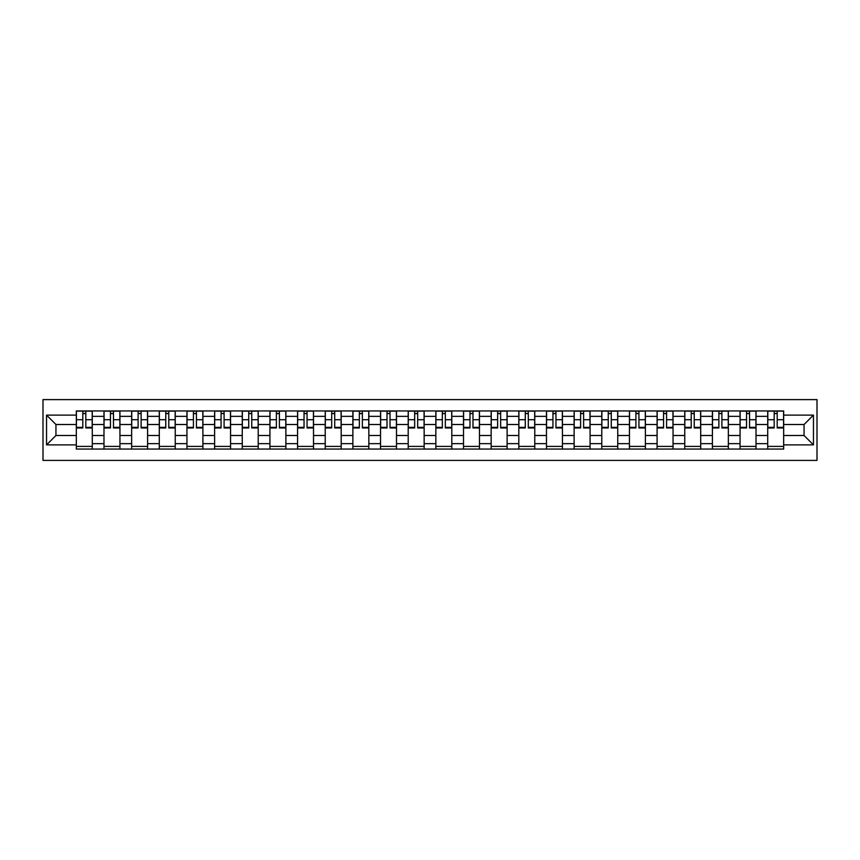 <?xml version="1.0" encoding="UTF-8"?>
<svg xmlns="http://www.w3.org/2000/svg" width="860" height="860" viewBox="0 0 860 860"><rect width="100%" height="100%" fill="white"/><g stroke="black" fill="none" stroke-linecap="round" stroke-linejoin="round"><path stroke-width="1.29" d="M43 460.401L817 460.401L817 399.599L43 399.599L43 460.401M103.985 449.06L103.985 416.347L92.289 416.347L92.289 449.06M92.289 416.347L92.289 410.94M103.985 416.347L103.985 410.94M119.938 410.94L119.938 449.06M131.644 449.06L131.644 410.94M147.597 410.94L147.597 449.06M159.293 449.06L159.293 410.94M175.246 410.94L175.246 449.06M186.953 449.06L186.953 410.94M202.906 410.94L202.906 449.06M214.602 449.06L214.602 410.94M230.566 410.94L230.566 449.06M242.262 449.06L242.262 410.94M258.215 410.94L258.215 449.06M269.922 449.06L269.922 410.94M285.875 410.94L285.875 449.06M297.571 449.06L297.571 410.94M313.524 410.94L313.524 449.06M325.231 449.06L325.231 410.94M341.183 410.94L341.183 449.06M352.879 449.06L352.879 410.94M368.843 410.94L368.843 449.06M380.539 449.06L380.539 410.94M396.492 410.94L396.492 449.06M408.199 449.06L408.199 410.94M424.152 410.94L424.152 449.06M435.848 449.06L435.848 410.94M451.801 410.94L451.801 449.06M463.508 449.06L463.508 410.94M479.461 410.94L479.461 449.06M491.157 449.06L491.157 410.94M507.12 410.94L507.12 449.06M518.817 449.06L518.817 410.94M534.769 410.94L534.769 449.06M546.476 449.06L546.476 410.94M562.429 410.94L562.429 449.06M574.125 449.06L574.125 410.94M590.078 410.94L590.078 449.06M601.785 449.06L601.785 410.94M617.738 410.94L617.738 449.06M629.434 449.06L629.434 410.94M645.398 410.94L645.398 449.06M657.094 449.06L657.094 410.94M673.047 410.94L673.047 449.06M684.754 449.06L684.754 410.94M700.707 410.94L700.707 449.06M712.403 449.06L712.403 410.94M728.355 410.94L728.355 449.06M740.062 449.06L740.062 410.94M756.015 410.94L756.015 449.06M767.711 449.06L767.711 410.94M767.711 435.493L756.015 435.493M740.062 435.493L728.355 435.493M712.403 435.493L700.707 435.493M684.754 435.493L673.047 435.493M657.094 435.493L645.398 435.493M629.434 435.493L617.738 435.493M601.785 435.493L590.078 435.493M574.125 435.493L562.429 435.493M546.476 435.493L534.769 435.493M518.817 435.493L507.12 435.493M491.157 435.493L479.461 435.493M463.508 435.493L451.801 435.493M435.848 435.493L424.152 435.493M408.199 435.493L396.492 435.493M380.539 435.493L368.843 435.493M352.879 435.493L341.183 435.493M325.231 435.493L313.524 435.493M297.571 435.493L285.875 435.493M269.922 435.493L258.215 435.493M242.262 435.493L230.566 435.493M214.602 435.493L202.906 435.493M186.953 435.493L175.246 435.493M159.293 435.493L147.597 435.493M131.644 435.493L119.938 435.493M103.985 435.493L92.289 435.493M767.711 424.507L756.015 424.507M740.062 424.507L728.355 424.507M712.403 424.507L700.707 424.507M684.754 424.507L673.047 424.507M657.094 424.507L645.398 424.507M629.434 424.507L617.738 424.507M601.785 424.507L590.078 424.507M574.125 424.507L562.429 424.507M546.476 424.507L534.769 424.507M518.817 424.507L507.12 424.507M491.157 424.507L479.461 424.507M463.508 424.507L451.801 424.507M435.848 424.507L424.152 424.507M408.199 424.507L396.492 424.507M380.539 424.507L368.843 424.507M352.879 424.507L341.183 424.507M325.231 424.507L313.524 424.507M297.571 424.507L285.875 424.507M269.922 424.507L258.215 424.507M242.262 424.507L230.566 424.507M214.602 424.507L202.906 424.507M186.953 424.507L175.246 424.507M159.293 424.507L147.597 424.507M131.644 424.507L119.938 424.507M103.985 424.507L92.289 424.507M55.943 435.493L76.325 435.493L76.325 424.507L55.943 424.507L55.943 435.493L46.547 444.889L46.547 415.111L76.325 415.111L76.325 424.507M783.675 424.507L783.675 435.493L804.057 435.493L804.057 424.507L783.675 424.507L783.675 410.94L76.325 410.94L76.325 415.111M783.675 415.111L813.452 415.111L813.452 444.889L783.675 444.889L783.675 435.493M76.325 435.493L76.325 449.06L783.675 449.06L783.675 444.889M76.325 444.889L46.547 444.889M92.289 446.394L76.325 446.394M82.796 413.606L85.817 413.606M119.938 446.394L103.985 446.394M110.456 413.606L113.466 413.606M147.597 446.394L131.644 446.394M138.105 413.606L141.126 413.606M175.246 446.394L159.293 446.394M165.765 413.606L168.775 413.606M202.906 446.394L186.953 446.394M193.425 413.606L196.435 413.606M230.566 446.394L214.602 446.394M221.074 413.606L224.095 413.606M258.215 446.394L242.262 446.394M248.733 413.606L251.743 413.606M285.875 446.394L269.922 446.394M276.382 413.606L279.403 413.606M313.524 446.394L297.571 446.394M304.042 413.606L307.052 413.606M341.183 446.394L325.231 446.394M331.702 413.606L334.712 413.606M368.843 446.394L352.879 446.394M359.351 413.606L362.372 413.606M396.492 446.394L380.539 446.394M387.011 413.606L390.021 413.606M424.152 446.394L408.199 446.394M414.671 413.606L417.68 413.606M451.801 446.394L435.848 446.394M442.319 413.606L445.329 413.606M479.461 446.394L463.508 446.394M469.979 413.606L472.989 413.606M507.12 446.394L491.157 446.394M497.628 413.606L500.649 413.606M534.769 446.394L518.817 446.394M525.288 413.606L528.298 413.606M562.429 446.394L546.476 446.394M552.948 413.606L555.958 413.606M590.078 446.394L574.125 446.394M580.597 413.606L583.617 413.606M617.738 446.394L601.785 446.394M608.257 413.606L611.266 413.606M645.398 446.394L629.434 446.394M635.905 413.606L638.926 413.606M673.047 446.394L657.094 446.394M663.565 413.606L666.575 413.606M700.707 446.394L684.754 446.394M691.225 413.606L694.235 413.606M728.355 446.394L712.403 446.394M718.874 413.606L721.895 413.606M756.015 446.394L740.062 446.394M746.534 413.606L749.544 413.606M783.675 446.394L767.711 446.394M774.183 413.606L777.203 413.606M46.547 415.111L55.943 424.507M804.057 435.493L813.452 444.889M804.057 424.507L813.452 415.111M85.817 427.356L92.192 427.356L92.192 427.957L85.817 427.957L85.817 411.123L92.192 411.123L88.644 411.123M92.192 427.356L92.192 411.123M82.796 413.423L85.817 413.423M79.958 411.123L76.422 411.123L76.422 427.957L82.796 427.957L82.796 411.123L80.227 411.123M76.422 411.123L88.386 411.123M113.466 427.356L119.852 427.356L119.852 427.957L113.466 427.957L113.466 411.123L119.852 411.123L116.304 411.123M119.852 427.356L119.852 411.123M110.456 413.423L113.466 413.423M107.618 411.123L104.071 411.123L104.071 427.957L110.456 427.957L110.456 411.123L107.887 411.123M104.071 411.123L116.035 411.123M141.126 427.356L147.501 427.356L147.501 427.957L141.126 427.957L141.126 411.123L147.501 411.123L143.964 411.123M147.501 427.356L147.501 411.123M138.105 413.423L141.126 413.423M135.278 411.123L131.731 411.123L131.731 427.957L138.105 427.957L138.105 411.123L135.536 411.123M131.731 411.123L143.695 411.123M168.775 427.356L175.16 427.356L175.16 427.957L168.775 427.957L168.775 411.123L175.16 411.123L171.613 411.123M175.16 427.356L175.16 411.123M165.765 413.423L168.775 413.423M162.927 411.123L159.379 411.123L159.379 427.957L165.765 427.957L165.765 411.123L163.196 411.123M159.379 411.123L171.355 411.123M196.435 427.356L202.82 427.356L202.82 427.957L196.435 427.957L196.435 411.123L202.82 411.123L199.273 411.123M202.82 427.356L202.82 411.123M193.425 413.423L196.435 413.423M190.587 411.123L187.039 411.123L187.039 427.957L193.425 427.957L193.425 411.123L190.855 411.123M187.039 411.123L199.004 411.123M224.095 427.356L230.469 427.356L230.469 427.957L224.095 427.957L224.095 411.123L230.469 411.123L226.922 411.123M230.469 427.356L230.469 411.123M221.074 413.423L224.095 413.423M218.236 411.123L214.699 411.123L214.699 427.957L221.074 427.957L221.074 411.123L218.504 411.123M214.699 411.123L226.664 411.123M251.743 427.356L258.129 427.356L258.129 427.957L251.743 427.957L251.743 411.123L258.129 411.123L254.581 411.123M258.129 427.356L258.129 411.123M248.733 413.423L251.743 413.423M245.895 411.123L242.348 411.123L242.348 427.957L248.733 427.957L248.733 411.123L246.164 411.123M242.348 411.123L254.313 411.123M279.403 427.356L285.789 427.356L285.789 427.957L279.403 427.957L279.403 411.123L285.789 411.123L282.241 411.123M285.789 427.356L285.789 411.123M276.382 413.423L279.403 413.423M273.555 411.123L270.008 411.123L270.008 427.957L276.382 427.957L276.382 411.123L273.813 411.123M270.008 411.123L281.973 411.123M307.052 427.356L313.438 427.356L313.438 427.957L307.052 427.957L307.052 411.123L313.438 411.123L309.89 411.123M313.438 427.356L313.438 411.123M304.042 413.423L307.052 413.423M301.204 411.123L297.657 411.123L297.657 427.957L304.042 427.957L304.042 411.123L301.473 411.123M297.657 411.123L309.632 411.123M334.712 427.356L341.098 427.356L341.098 427.957L334.712 427.957L334.712 411.123L341.098 411.123L337.55 411.123M341.098 427.356L341.098 411.123M331.702 413.423L334.712 413.423M328.864 411.123L325.317 411.123L325.317 427.957L331.702 427.957L331.702 411.123L329.133 411.123M325.317 411.123L337.281 411.123M362.372 427.356L368.746 427.356L368.746 427.957L362.372 427.957L362.372 411.123L368.746 411.123L365.21 411.123M368.746 427.356L368.746 411.123M359.351 413.423L362.372 413.423M356.513 411.123L352.976 411.123L352.976 427.957L359.351 427.957L359.351 411.123L356.782 411.123M352.976 411.123L364.941 411.123M390.021 427.356L396.406 427.356L396.406 427.957L390.021 427.957L390.021 411.123L396.406 411.123L392.859 411.123M396.406 427.356L396.406 411.123M387.011 413.423L390.021 413.423M384.173 411.123L380.625 411.123L380.625 427.957L387.011 427.957L387.011 411.123L384.441 411.123M380.625 411.123L392.59 411.123M417.68 427.356L424.066 427.356L424.066 427.957L417.68 427.957L417.68 411.123L424.066 411.123L420.519 411.123M424.066 427.356L424.066 411.123M414.671 413.423L417.68 413.423M411.832 411.123L408.285 411.123L408.285 427.957L414.671 427.957L414.671 411.123L412.09 411.123M408.285 411.123L420.25 411.123M445.329 427.356L451.715 427.356L451.715 427.957L445.329 427.957L445.329 411.123L451.715 411.123L448.167 411.123M451.715 427.356L451.715 411.123M442.319 413.423L445.329 413.423M439.481 411.123L435.934 411.123L435.934 427.957L442.319 427.957L442.319 411.123L439.75 411.123M435.934 411.123L447.909 411.123M472.989 427.356L479.375 427.356L479.375 427.957L472.989 427.957L472.989 411.123L479.375 411.123L475.827 411.123M479.375 427.356L479.375 411.123M469.979 413.423L472.989 413.423M467.141 411.123L463.594 411.123L463.594 427.957L469.979 427.957L469.979 411.123L467.41 411.123M463.594 411.123L475.558 411.123M500.649 427.356L507.024 427.356L507.024 427.957L500.649 427.957L500.649 411.123L507.024 411.123L503.487 411.123M507.024 427.356L507.024 411.123M497.628 413.423L500.649 413.423M494.79 411.123L491.253 411.123L491.253 427.957L497.628 427.957L497.628 411.123L495.059 411.123M491.253 411.123L503.218 411.123M528.298 427.356L534.683 427.356L534.683 427.957L528.298 427.957L528.298 411.123L534.683 411.123L531.136 411.123M534.683 427.356L534.683 411.123M525.288 413.423L528.298 413.423M522.45 411.123L518.902 411.123L518.902 427.957L525.288 427.957L525.288 411.123L522.719 411.123M518.902 411.123L530.867 411.123M555.958 427.356L562.343 427.356L562.343 427.957L555.958 427.957L555.958 411.123L562.343 411.123L558.796 411.123M562.343 427.356L562.343 411.123M552.948 413.423L555.958 413.423M550.11 411.123L546.562 411.123L546.562 427.957L552.948 427.957L552.948 411.123L550.368 411.123M546.562 411.123L558.527 411.123M583.617 427.356L589.992 427.356L589.992 427.957L583.617 427.957L583.617 411.123L589.992 411.123L586.445 411.123M589.992 427.356L589.992 411.123M580.597 413.423L583.617 413.423M577.759 411.123L574.211 411.123L574.211 427.957L580.597 427.957L580.597 411.123L578.028 411.123M574.211 411.123L586.187 411.123M611.266 427.356L617.652 427.356L617.652 427.957L611.266 427.957L611.266 411.123L617.652 411.123L614.104 411.123M617.652 427.356L617.652 411.123M608.257 413.423L611.266 413.423M605.418 411.123L601.871 411.123L601.871 427.957L608.257 427.957L608.257 411.123L605.687 411.123M601.871 411.123L613.836 411.123M638.926 427.356L645.301 427.356L645.301 427.957L638.926 427.957L638.926 411.123L645.301 411.123L641.764 411.123M645.301 427.356L645.301 411.123M635.905 413.423L638.926 413.423M633.078 411.123L629.531 411.123L629.531 427.957L635.905 427.957L635.905 411.123L633.336 411.123M629.531 411.123L641.495 411.123M666.575 427.356L672.961 427.356L672.961 427.957L666.575 427.957L666.575 411.123L672.961 411.123L669.413 411.123M672.961 427.356L672.961 411.123M663.565 413.423L666.575 413.423M660.727 411.123L657.18 411.123L657.18 427.957L663.565 427.957L663.565 411.123L660.996 411.123M657.18 411.123L669.144 411.123M694.235 427.356L700.62 427.356L700.62 427.957L694.235 427.957L694.235 411.123L700.62 411.123L697.073 411.123M700.62 427.356L700.62 411.123M691.225 413.423L694.235 413.423M688.387 411.123L684.839 411.123L684.839 427.957L691.225 427.957L691.225 411.123L688.645 411.123M684.839 411.123L696.804 411.123M721.895 427.356L728.269 427.356L728.269 427.957L721.895 427.957L721.895 411.123L728.269 411.123L724.722 411.123M728.269 427.356L728.269 411.123M718.874 413.423L721.895 413.423M716.036 411.123L712.499 411.123L712.499 427.957L718.874 427.957L718.874 411.123L716.305 411.123M712.499 411.123L724.464 411.123M749.544 427.356L755.929 427.356L755.929 427.957L749.544 427.957L749.544 411.123L755.929 411.123L752.382 411.123M755.929 427.356L755.929 411.123M746.534 413.423L749.544 413.423M743.696 411.123L740.148 411.123L740.148 427.957L746.534 427.957L746.534 411.123L743.964 411.123M740.148 411.123L752.113 411.123M777.203 427.356L783.578 427.356L783.578 427.957L777.203 427.957L777.203 411.123L783.578 411.123L780.041 411.123M783.578 427.356L783.578 411.123M774.183 413.423L777.203 413.423M771.355 411.123L767.808 411.123L767.808 427.957L774.183 427.957L774.183 411.123L771.613 411.123M767.808 411.123L779.773 411.123M740.062 416.347L728.355 416.347M712.403 416.347L700.707 416.347M684.754 416.347L673.047 416.347M657.094 416.347L645.398 416.347M629.434 416.347L617.738 416.347M601.785 416.347L590.078 416.347M574.125 416.347L562.429 416.347M546.476 416.347L534.769 416.347M518.817 416.347L507.12 416.347M491.157 416.347L479.461 416.347M463.508 416.347L451.801 416.347M435.848 416.347L424.152 416.347M408.199 416.347L396.492 416.347M380.539 416.347L368.843 416.347M352.879 416.347L341.183 416.347M325.231 416.347L313.524 416.347M297.571 416.347L285.875 416.347M269.922 416.347L258.215 416.347M242.262 416.347L230.566 416.347M214.602 416.347L202.906 416.347M186.953 416.347L175.246 416.347M159.293 416.347L147.597 416.347M131.644 416.347L119.938 416.347M767.711 416.347L756.015 416.347M740.062 443.652L728.355 443.652M712.403 443.652L700.707 443.652M684.754 443.652L673.047 443.652M657.094 443.652L645.398 443.652M629.434 443.652L617.738 443.652M601.785 443.652L590.078 443.652M574.125 443.652L562.429 443.652M546.476 443.652L534.769 443.652M518.817 443.652L507.12 443.652M491.157 443.652L479.461 443.652M463.508 443.652L451.801 443.652M435.848 443.652L424.152 443.652M408.199 443.652L396.492 443.652M380.539 443.652L368.843 443.652M352.879 443.652L341.183 443.652M325.231 443.652L313.524 443.652M297.571 443.652L285.875 443.652M269.922 443.652L258.215 443.652M242.262 443.652L230.566 443.652M214.602 443.652L202.906 443.652M186.953 443.652L175.246 443.652M159.293 443.652L147.597 443.652M131.644 443.652L119.938 443.652M103.985 443.652L92.289 443.652M767.711 443.652L756.015 443.652M85.817 419.734L92.192 419.734M76.422 427.356L82.796 427.356M76.422 419.734L82.796 419.734M113.466 419.734L119.852 419.734M104.071 427.356L110.456 427.356M104.071 419.734L110.456 419.734M141.126 419.734L147.501 419.734M131.731 427.356L138.105 427.356M131.731 419.734L138.105 419.734M168.775 419.734L175.16 419.734M159.379 427.356L165.765 427.356M159.379 419.734L165.765 419.734M196.435 419.734L202.82 419.734M187.039 427.356L193.425 427.356M187.039 419.734L193.425 419.734M224.095 419.734L230.469 419.734M214.699 427.356L221.074 427.356M214.699 419.734L221.074 419.734M251.743 419.734L258.129 419.734M242.348 427.356L248.733 427.356M242.348 419.734L248.733 419.734M279.403 419.734L285.789 419.734M270.008 427.356L276.382 427.356M270.008 419.734L276.382 419.734M307.052 419.734L313.438 419.734M297.657 427.356L304.042 427.356M297.657 419.734L304.042 419.734M334.712 419.734L341.098 419.734M325.317 427.356L331.702 427.356M325.317 419.734L331.702 419.734M362.372 419.734L368.746 419.734M352.976 427.356L359.351 427.356M352.976 419.734L359.351 419.734M390.021 419.734L396.406 419.734M380.625 427.356L387.011 427.356M380.625 419.734L387.011 419.734M417.68 419.734L424.066 419.734M408.285 427.356L414.671 427.356M408.285 419.734L414.671 419.734M445.329 419.734L451.715 419.734M435.934 427.356L442.319 427.356M435.934 419.734L442.319 419.734M472.989 419.734L479.375 419.734M463.594 427.356L469.979 427.356M463.594 419.734L469.979 419.734M500.649 419.734L507.024 419.734M491.253 427.356L497.628 427.356M491.253 419.734L497.628 419.734M528.298 419.734L534.683 419.734M518.902 427.356L525.288 427.356M518.902 419.734L525.288 419.734M555.958 419.734L562.343 419.734M546.562 427.356L552.948 427.356M546.562 419.734L552.948 419.734M583.617 419.734L589.992 419.734M574.211 427.356L580.597 427.356M574.211 419.734L580.597 419.734M611.266 419.734L617.652 419.734M601.871 427.356L608.257 427.356M601.871 419.734L608.257 419.734M638.926 419.734L645.301 419.734M629.531 427.356L635.905 427.356M629.531 419.734L635.905 419.734M666.575 419.734L672.961 419.734M657.18 427.356L663.565 427.356M657.18 419.734L663.565 419.734M694.235 419.734L700.62 419.734M684.839 427.356L691.225 427.356M684.839 419.734L691.225 419.734M721.895 419.734L728.269 419.734M712.499 427.356L718.874 427.356M712.499 419.734L718.874 419.734M749.544 419.734L755.929 419.734M740.148 427.356L746.534 427.356M740.148 419.734L746.534 419.734M777.203 419.734L783.578 419.734M767.808 427.356L774.183 427.356M767.808 419.734L774.183 419.734"/></g></svg>
